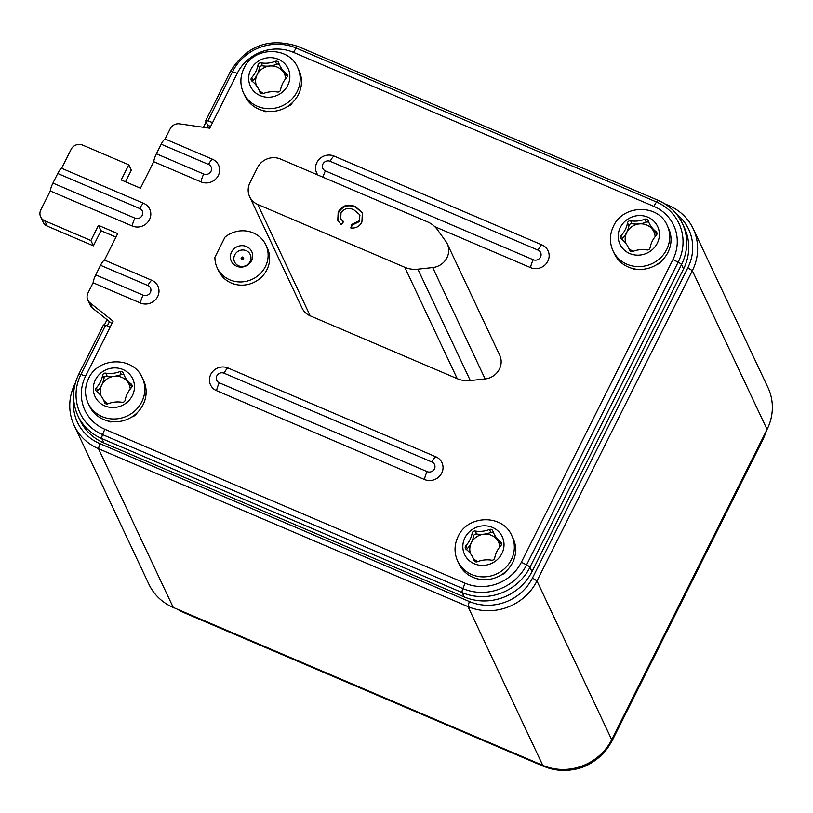 <?xml version="1.0" encoding="UTF-8"?>
<svg xmlns="http://www.w3.org/2000/svg" width="813" height="813" viewBox="0 0 813 813"><rect width="100%" height="100%" fill="white"/><g stroke="black" fill="none" stroke-linecap="round" stroke-linejoin="round"><path stroke-width="1.22" d="M242.975 257.101A1.301 1.22 154.8 0 1 243.29 259.083A1.301 1.22 154.8 0 1 241.227 258.788A1.301 1.22 154.8 0 1 242.975 257.101M243.656 258.463A1.301 1.22 -25.2 0 0 241.776 259.347M236.603 266.207A11.27 10.599 -25.2 0 0 251.532 260.648A11.27 10.599 -25.2 0 0 246.451 246.532A11.27 10.599 -25.2 0 0 231.512 252.091A11.27 10.599 -25.2 0 0 236.603 266.207M238.616 265.8A8.669 8.16 -25.2 0 0 250.099 261.522A8.669 8.16 -25.2 0 0 246.197 250.668A8.669 8.16 -25.2 0 0 234.703 254.947A8.669 8.16 -25.2 0 0 238.616 265.8M227.996 367.984A13.008 12.236 -25.2 0 0 210.76 374.397A13.008 12.236 -25.2 0 0 216.624 390.687L424.488 479.507A13.008 12.236 -25.2 0 0 441.723 473.095A13.008 12.236 -25.2 0 0 435.859 456.804L227.996 367.984A8.669 2.266 113.1 0 0 224.083 373.197A5.498 5.173 -25.2 0 0 216.807 375.911A5.498 5.173 -25.2 0 0 219.286 382.791A8.669 2.266 113.1 0 0 216.624 390.687M434.803 226.685L530.594 267.619A13.008 12.236 -25.2 0 0 547.83 261.197A13.008 12.236 -25.2 0 0 541.966 244.916L334.102 156.086A13.008 12.236 -25.2 0 0 316.867 162.509A13.008 12.236 -25.2 0 0 317.883 175.029M52.926 183.088L134.917 218.128A5.498 5.173 -25.2 0 0 142.194 215.415A5.498 5.173 -25.2 0 0 139.724 208.535L57.733 173.494L52.926 183.088A8.669 2.266 -66.9 0 0 50.274 190.984L132.265 226.014A13.008 12.236 -25.2 0 0 149.49 219.601A13.008 12.236 -25.2 0 0 143.627 203.311L61.636 168.281L71.117 149.358A8.669 8.16 -25.2 0 1 82.601 145.08L128.789 164.815L121.218 179.958L140.456 188.179L153.728 161.696L201.075 181.919A13.008 12.236 -25.2 0 0 218.301 175.506A13.008 12.236 -25.2 0 0 212.437 159.226L165.09 138.993L170.232 128.718A8.669 8.16 -25.2 0 1 179.602 123.85L209.744 128.21L212.589 122.539L207.874 120.934A4.339 0.945 -153.4 0 0 205.699 120.741A4.339 0.945 -153.4 0 0 205.73 121.035L207.772 125.385L210.669 126.371M111.92 323.574L92.509 308.127A8.669 8.16 154.8 0 1 90.314 305.363L87.804 300.027A8.669 8.16 -25.2 0 1 87.946 293.046L93.088 282.772L140.436 303.005A13.008 12.236 -25.2 0 0 157.671 296.593A13.008 12.236 -25.2 0 0 151.807 280.302L104.46 260.069L117.722 233.585L98.475 225.364L90.893 240.496L44.705 220.76L47.215 226.095A8.669 8.16 154.8 0 1 43.16 222.213L40.65 216.878A8.669 8.16 -25.2 0 0 44.705 220.76M217.203 267.823L218.707 271.024A26.88 25.284 -25.2 0 0 231.288 283.026A26.88 25.284 -25.2 0 0 261.451 277.162A26.88 25.284 -25.2 0 0 267.355 248.117L265.851 244.916A26.88 25.284 -25.2 0 0 253.27 232.904A26.88 25.284 -25.2 0 0 225.008 237.091L214.927 257.223A26.88 25.284 -25.2 0 0 217.203 267.823A26.88 25.284 -25.2 0 0 229.774 279.824A26.88 25.284 -25.2 0 0 259.947 273.961A26.88 25.284 -25.2 0 0 265.851 244.916M279.428 64.735A2.602 2.449 -25.2 0 0 276.705 64.247A26.016 24.471 154.8 0 1 262.467 65.802A2.602 2.449 -25.2 0 0 259.388 67.926A26.016 24.471 154.8 0 1 257.142 74.603A15.173 14.268 -25.2 0 0 256.39 85.568M259.093 90.121A15.173 14.268 -25.2 0 0 263.575 93.424M259.388 67.926L258.006 64.989A2.602 2.449 154.8 0 1 261.085 62.875L262.467 65.802M285.627 78.719A15.173 14.268 -25.2 0 0 273.554 66.097A15.173 14.268 -25.2 0 0 257.172 74.613A26.016 24.471 154.8 0 1 253.087 80.507A2.602 2.449 -25.2 0 0 252.508 81.554M258.006 64.989A26.016 24.471 154.8 0 1 255.76 71.666A26.016 24.471 154.8 0 1 251.705 77.57L253.087 80.507M260.485 93.088A26.016 24.471 154.8 0 0 260.282 92.631L258.9 89.694A26.016 24.471 154.8 0 0 251.949 81.117A2.602 2.449 154.8 0 1 251.705 77.57M297.649 67.499L298.971 70.294A29.918 28.14 154.8 0 1 301.501 81.94A29.918 28.14 154.8 0 1 298.462 94.389A29.918 28.14 154.8 0 1 290.16 104.592A29.918 28.14 154.8 0 1 265.068 111.025A29.918 28.14 154.8 0 1 245.12 96.381A29.918 28.14 154.8 0 1 244.835 95.792L243.514 92.987A29.918 28.14 154.8 0 0 269.987 108.698A29.918 28.14 154.8 0 0 297.141 91.595A29.918 28.14 154.8 0 0 297.649 67.499C288.686 45.782 253.504 46.534 243.961 68.272C240.018 76.534 239.876 84.765 243.514 92.987M268.879 111.472L265.384 111.686L262.284 110.375M292.863 102.164L290.475 105.263L286.887 106.889M301.491 80.761L301.318 84.887M499.792 546.895A15.173 14.268 -25.2 0 0 487.719 534.273A15.173 14.268 -25.2 0 0 471.337 542.799A15.173 14.268 -25.2 0 0 470.554 553.744M473.257 558.297A15.173 14.268 -25.2 0 0 477.739 561.6M493.582 532.911A2.602 2.449 -25.2 0 0 490.859 532.434A26.016 24.471 154.8 0 1 476.631 533.978A2.602 2.449 -25.2 0 0 473.552 536.102A26.016 24.471 154.8 0 1 471.306 542.779A26.016 24.471 154.8 0 1 467.251 548.684A2.602 2.449 -25.2 0 0 466.662 549.73M473.552 536.102L472.17 533.165A2.602 2.449 154.8 0 1 475.249 531.052L476.631 533.978M472.17 533.165A26.016 24.471 154.8 0 1 469.924 539.842A26.016 24.471 154.8 0 1 465.869 545.747L467.251 548.684M474.65 561.265A26.016 24.471 154.8 0 0 474.446 560.807L473.064 557.87A26.016 24.471 154.8 0 0 466.113 549.293A2.602 2.449 154.8 0 1 465.869 545.747M511.814 535.676L513.135 538.48A29.918 28.14 154.8 0 1 515.666 550.116A29.918 28.14 154.8 0 1 512.627 562.566A29.918 28.14 154.8 0 1 504.324 572.769A29.918 28.14 154.8 0 1 479.233 579.202A29.918 28.14 154.8 0 1 459.284 564.557A29.918 28.14 154.8 0 1 458.999 563.968L457.678 561.163A29.918 28.14 154.8 0 0 484.142 576.874A29.918 28.14 154.8 0 0 511.306 559.771A29.918 28.14 154.8 0 0 511.814 535.676C502.851 513.958 467.668 514.71 458.126 536.448C454.182 544.71 454.04 552.942 457.678 561.163M483.044 579.649L479.538 579.862L476.448 578.551M507.027 570.35L504.639 573.439L501.042 575.065M515.655 548.938L515.483 553.064M130.253 388.99A15.173 14.268 -25.2 0 0 118.19 376.358A15.173 14.268 -25.2 0 0 101.798 384.884A15.173 14.268 -25.2 0 0 101.025 395.84M103.729 400.392A15.173 14.268 -25.2 0 0 108.21 403.695M124.054 374.996A2.602 2.449 -25.2 0 0 121.33 374.519A26.016 24.471 154.8 0 1 107.092 376.073A2.602 2.449 -25.2 0 0 104.013 378.197A26.016 24.471 154.8 0 1 101.767 384.874A26.016 24.471 154.8 0 1 97.712 390.779A2.602 2.449 -25.2 0 0 97.133 391.825M104.013 378.197L102.631 375.26A2.602 2.449 154.8 0 1 105.71 373.137L107.092 376.073M102.631 375.26A26.016 24.471 154.8 0 1 100.385 381.937A26.016 24.471 154.8 0 1 96.33 387.842L97.712 390.779M105.121 403.35A26.016 24.471 154.8 0 0 104.907 402.902L103.525 399.966A26.016 24.471 154.8 0 0 96.574 391.388A2.602 2.449 154.8 0 1 96.33 387.842M142.285 377.76L143.596 380.565A29.918 28.14 154.8 0 1 146.137 392.212A29.918 28.14 154.8 0 1 143.088 404.661A29.918 28.14 154.8 0 1 134.785 414.864A29.918 28.14 154.8 0 1 109.694 421.286A29.918 28.14 154.8 0 1 89.745 406.642A29.918 28.14 154.8 0 1 89.46 406.053L88.139 403.258A29.918 28.14 154.8 0 0 114.613 418.969A29.918 28.14 154.8 0 0 141.777 401.856A29.918 28.14 154.8 0 0 142.285 377.76C133.312 356.053 98.139 356.805 88.597 378.533C84.654 386.795 84.501 395.037 88.139 403.258M113.505 421.734L110.009 421.957L106.91 420.646M137.488 412.435L135.1 415.534L131.513 417.15M146.116 391.033L145.944 395.159M671.04 239.845A29.918 28.14 154.8 0 1 667.991 252.304A29.918 28.14 154.8 0 1 659.689 262.508A29.918 28.14 154.8 0 1 634.597 268.93A29.918 28.14 154.8 0 1 614.658 254.286A29.918 28.14 154.8 0 1 614.364 253.697L613.043 250.892A29.918 28.14 154.8 0 0 639.516 266.613A29.918 28.14 154.8 0 0 666.68 249.5A29.918 28.14 154.8 0 0 667.188 225.404L668.499 228.209A29.918 28.14 154.8 0 1 671.04 239.845L670.857 242.802M648.957 222.64A2.602 2.449 -25.2 0 0 646.233 222.162A26.016 24.471 154.8 0 1 631.996 223.717A2.602 2.449 -25.2 0 0 628.916 225.831A26.016 24.471 154.8 0 1 626.671 232.508A26.016 24.471 154.8 0 1 622.616 238.412A2.602 2.449 -25.2 0 0 622.036 239.459M628.916 225.831L627.534 222.904A26.016 24.471 154.8 0 1 625.288 229.581A26.016 24.471 154.8 0 1 621.234 235.485L622.616 238.412M627.534 222.904A2.602 2.449 154.8 0 1 630.624 220.78L631.996 223.717M630.024 250.993A26.016 24.471 154.8 0 0 629.811 250.536L628.429 247.609A26.016 24.471 154.8 0 0 621.478 239.022A2.602 2.449 154.8 0 1 621.234 235.485M671.02 238.676L671.355 240.516M662.402 260.079L660.004 263.168L656.416 264.794M638.408 269.377L634.912 269.601L631.813 268.28M655.166 236.634A15.173 14.268 -25.2 0 0 643.093 224.002A15.173 14.268 -25.2 0 0 626.711 232.528A15.173 14.268 -25.2 0 0 625.929 243.473M628.632 248.026A15.173 14.268 -25.2 0 0 633.114 251.329M109.46 321.613L107.326 325.861M73.658 399.549A47.693 44.857 -25.2 0 0 99.775 443.603L469.304 601.508A47.693 44.857 -25.2 0 0 532.485 577.982L687.859 267.721A47.693 44.857 -25.2 0 0 676.355 213.9M207.752 125.324L206.532 127.743M74.166 425.484L148.891 584.212A52.032 48.932 -25.2 0 0 173.23 607.453L542.769 765.358A52.032 48.932 -25.2 0 0 611.701 739.688L767.066 429.427A52.032 48.932 -25.2 0 0 767.95 387.516L693.225 228.788A52.032 48.932 154.8 0 1 692.341 270.699L536.966 580.96A52.032 48.932 154.8 0 1 468.034 606.63L98.505 448.715A52.032 48.932 154.8 0 1 74.166 425.484A52.032 48.932 154.8 0 1 75.05 383.573L75.385 382.913M664.943 203.87L668.886 205.547A52.032 48.932 154.8 0 1 693.225 228.788M104.41 324.946L107.042 319.692M203.392 127.295L206.116 121.848M340.921 218.87L343.371 221.969M351.277 228.016L352.029 225.13L359.631 221.451L359.773 214.967M337.944 220.811L338.493 212.691C342.608 205.984 348.371 204.185 355.779 207.295L362.517 213.047M353.879 209.835C348.614 207.254 344.316 208.26 340.993 212.864L340.759 218.534L343.594 221.695L341.226 224.571L337.771 220.475L338.178 212.02C342.293 205.313 348.055 203.514 355.464 206.634L362.364 212.711L361.907 222.081C359.539 226.512 355.84 228.473 350.81 227.965L351.714 224.459L359.316 220.79L359.631 214.632L353.879 209.835M359.631 221.451L359.316 220.79M352.029 225.13L351.714 224.459M355.779 207.295L355.464 206.634M338.493 212.691L338.178 212.02M249.642 196.705A17.347 16.311 -25.2 0 1 249.937 182.732L257.508 167.6A17.347 16.311 -25.2 0 1 280.485 159.043L427.536 221.878A26.016 24.471 154.8 0 1 437.557 229.855L445.819 241.349A17.347 16.311 154.8 0 1 447.252 243.778L499.69 355.149A17.347 16.311 154.8 0 1 485.137 378.939L470.3 380.555A26.016 24.471 154.8 0 1 457.231 378.665L310.19 315.83A17.347 16.311 -25.2 0 1 302.08 308.076L249.642 196.705A17.347 16.311 -25.2 0 0 257.751 204.449L310.19 315.83M447.252 243.778A17.347 16.311 154.8 0 1 432.699 267.558L417.862 269.174A26.016 24.471 154.8 0 1 404.793 267.284L257.751 204.449M615.085 255.099L614.658 254.286M634.912 269.601L634.597 268.93M660.004 263.168L659.689 262.508M646.233 222.162L644.851 219.225A2.602 2.449 154.8 0 1 648.185 220.648A26.016 24.471 154.8 0 0 649.16 223.097A26.016 24.471 154.8 0 0 656.111 231.675A2.602 2.449 154.8 0 1 656.355 235.221A26.016 24.471 154.8 0 0 650.054 247.802A2.602 2.449 154.8 0 1 646.975 249.916A26.016 24.471 154.8 0 0 632.748 251.471A2.602 2.449 154.8 0 1 629.414 250.048L629.638 250.526M656.945 234.174A26.016 24.471 154.8 0 1 650.542 226.024L649.16 223.097M644.851 219.225A26.016 24.471 154.8 0 1 630.624 220.78M628.429 247.609A26.016 24.471 154.8 0 1 629.414 250.048M90.172 407.465L89.745 406.642M146.452 392.872L146.137 392.212M135.1 415.534L134.785 414.864M110.009 421.957L109.694 421.286M103.525 399.966A26.016 24.471 154.8 0 1 104.511 402.415L104.735 402.882M121.33 374.519L119.948 371.582A26.016 24.471 154.8 0 1 105.71 373.137M119.948 371.582A2.602 2.449 154.8 0 1 123.271 373.004A26.016 24.471 154.8 0 0 124.257 375.454A26.016 24.471 154.8 0 0 131.208 384.031A2.602 2.449 154.8 0 1 131.452 387.577A26.016 24.471 154.8 0 0 125.151 400.159A2.602 2.449 154.8 0 1 122.072 402.283A26.016 24.471 154.8 0 0 107.834 403.837A2.602 2.449 154.8 0 1 104.511 402.415M132.031 386.531A26.016 24.471 154.8 0 1 125.639 378.391L124.257 375.454M459.711 565.37L459.284 564.557M515.981 550.787L515.666 550.116M504.639 573.439L504.324 572.769M479.538 579.862L479.233 579.202M473.064 557.87A26.016 24.471 154.8 0 1 474.04 560.32L474.274 560.797M490.859 532.434L489.477 529.497A26.016 24.471 154.8 0 1 475.249 531.052M489.477 529.497A2.602 2.449 154.8 0 1 492.81 530.919A26.016 24.471 154.8 0 0 493.796 533.358A26.016 24.471 154.8 0 0 500.747 541.946A2.602 2.449 154.8 0 1 500.991 545.482A26.016 24.471 154.8 0 0 494.69 558.064A2.602 2.449 154.8 0 1 491.611 560.187A26.016 24.471 154.8 0 0 477.373 561.742A2.602 2.449 154.8 0 1 474.04 560.32M501.57 544.436A26.016 24.471 154.8 0 1 495.178 536.295L493.796 533.358M245.546 97.194L245.12 96.381M301.816 82.611L301.501 81.94M290.475 105.263L290.16 104.592M265.384 111.686L265.068 111.025M258.9 89.694A26.016 24.471 154.8 0 1 259.886 92.143L260.109 92.621M276.705 64.247L275.322 61.321A26.016 24.471 154.8 0 1 261.085 62.875M275.322 61.321A2.602 2.449 154.8 0 1 278.646 62.743A26.016 24.471 154.8 0 0 279.631 65.182A26.016 24.471 154.8 0 0 286.583 73.77A2.602 2.449 154.8 0 1 286.826 77.306A26.016 24.471 154.8 0 0 280.526 89.887A2.602 2.449 154.8 0 1 277.446 92.011A26.016 24.471 154.8 0 0 263.209 93.566A2.602 2.449 154.8 0 1 259.886 92.143M287.406 76.259A26.016 24.471 154.8 0 1 281.013 68.119L279.631 65.182M57.733 173.494A8.669 2.266 -66.9 0 1 61.636 168.281M93.088 282.772A8.669 2.266 -66.9 0 1 95.741 274.885L143.088 295.119A5.498 5.173 -25.2 0 0 150.375 292.406A5.498 5.173 -25.2 0 0 147.895 285.526L100.548 265.292A8.669 2.266 -66.9 0 1 104.46 260.069M153.728 161.696A8.669 2.266 -66.9 0 1 156.381 153.799L203.728 174.033A5.498 5.173 -25.2 0 0 211.004 171.319A5.498 5.173 -25.2 0 0 208.535 164.439L161.187 144.206A8.669 2.266 -66.9 0 1 165.09 138.993M50.274 190.984L40.802 209.896A8.669 8.16 -25.2 0 0 40.65 216.878M87.804 300.027A8.669 8.16 -25.2 0 0 89.999 302.792L92.509 308.127M103.414 325.363A4.339 0.945 26.6 0 1 103.383 325.068A4.339 0.945 26.6 0 1 105.558 325.261L110.263 326.856L113.109 321.186L89.999 302.792M105.558 325.261L80.924 374.447A48.079 45.213 -25.2 0 0 102.59 434.63L462.892 588.592A48.079 45.213 -25.2 0 0 526.58 564.883L678.154 262.182A48.079 45.213 -25.2 0 0 656.487 201.99L296.186 48.028A48.079 45.213 -25.2 0 0 232.508 71.747L237.213 73.343L212.589 122.539M237.213 73.343A42.489 39.959 154.8 0 1 293.513 52.388L653.804 206.35A42.489 39.959 154.8 0 1 672.961 259.55L521.377 562.25A42.489 39.959 154.8 0 1 465.087 583.206L104.786 429.244A42.489 39.959 154.8 0 1 85.639 376.043L110.263 326.856M161.187 144.206L156.381 153.799M100.548 265.292L95.741 274.885M653.804 206.35L656.487 201.99A4.339 1.128 -66.9 0 1 658.245 200.374A4.339 1.128 -66.9 0 1 658.439 200.577A51.168 48.119 154.8 0 1 682.371 223.423L684.414 227.772A51.168 48.119 154.8 0 1 683.55 268.971L531.966 571.671A51.168 48.119 154.8 0 1 464.182 596.915L103.891 442.953A51.168 48.119 154.8 0 1 79.959 420.097L77.916 415.758A51.168 48.119 154.8 0 0 101.849 438.614L103.891 442.953M115.964 237.091L100.985 230.699L98.475 225.364M100.985 230.699L93.414 245.831L90.893 240.496M93.414 245.831L47.215 226.095M125.487 181.777L131.31 170.151L128.789 164.815M219.286 382.791L427.14 471.621A5.498 5.173 -25.2 0 0 434.427 468.908A5.498 5.173 -25.2 0 0 431.947 462.028L224.083 373.197M427.14 471.621A8.669 2.266 113.1 0 0 424.488 479.507M334.102 156.086A8.669 2.266 113.1 0 0 330.19 161.309A5.498 5.173 -25.2 0 0 322.913 164.023A5.498 5.173 -25.2 0 0 325.393 170.903A8.669 2.266 113.1 0 0 323.035 177.224M325.393 170.903L533.247 259.733A5.498 5.173 -25.2 0 0 540.533 257.02A5.498 5.173 -25.2 0 0 538.054 250.13L330.19 161.309M541.966 244.916A8.669 2.266 113.1 0 0 538.054 250.13M208.535 164.439A8.669 2.266 -66.9 0 1 212.437 159.226M143.088 295.119A8.669 2.266 113.1 0 0 140.436 303.005M134.917 218.128A8.669 2.266 113.1 0 0 132.265 226.014M287.741 85.335A20.813 19.573 -25.2 0 0 278.361 59.278A20.813 19.573 -25.2 0 0 250.79 69.542A20.813 19.573 -25.2 0 0 260.17 95.599A20.813 19.573 -25.2 0 0 287.741 85.335M501.906 553.511A20.813 19.573 -25.2 0 0 492.526 527.454A20.813 19.573 -25.2 0 0 464.955 537.718A20.813 19.573 -25.2 0 0 474.335 563.785A20.813 19.573 -25.2 0 0 501.906 553.511M132.367 395.606A20.813 19.573 -25.2 0 0 122.987 369.549A20.813 19.573 -25.2 0 0 95.416 379.813A20.813 19.573 -25.2 0 0 104.796 405.87A20.813 19.573 -25.2 0 0 132.367 395.606M657.27 243.25A20.813 19.573 -25.2 0 0 647.89 217.183A20.813 19.573 -25.2 0 0 620.319 227.457A20.813 19.573 -25.2 0 0 629.699 253.514A20.813 19.573 -25.2 0 0 657.27 243.25M532.485 577.982L536.966 580.96L611.701 739.688M767.066 429.427L692.341 270.699L687.859 267.721M99.775 443.603L98.505 448.715L173.23 607.453M542.769 765.358L468.034 606.63L469.304 601.508M668.886 205.547L668.266 206.146M184.155 612.626A4.339 1.128 -66.9 0 1 183.87 612.626A4.339 1.128 -66.9 0 1 183.677 612.423L543.978 766.385A51.168 48.119 -25.2 0 0 611.752 741.151L763.336 438.451A51.168 48.119 -25.2 0 0 766.456 430.656M177.651 609.333A51.168 48.119 -25.2 0 0 183.677 612.423L183.372 611.783M177.173 609.13L183.87 612.626L544.161 766.588A4.339 1.128 -66.9 0 1 543.978 766.385L543.663 765.734M611.528 741.598A4.339 0.945 -153.4 0 0 611.783 741.446A4.339 0.945 -153.4 0 0 611.752 741.151L611.366 740.338M763.112 438.898A4.339 0.945 -153.4 0 0 763.366 438.746A4.339 0.945 -153.4 0 0 763.336 438.451L762.95 437.638M457.231 378.665L404.793 267.284M470.3 380.555L417.862 269.174M485.137 378.939L432.699 267.558M657.026 233.616L656.111 231.675M132.123 385.972L131.208 384.031M501.651 543.887L500.747 541.946M287.497 75.7L286.583 73.77M139.724 208.535A8.669 2.266 -66.9 0 1 143.627 203.311M147.895 285.526A8.669 2.266 -66.9 0 1 151.807 280.302M203.728 174.033A8.669 2.266 113.1 0 0 201.075 181.919M533.247 259.733A8.669 2.266 113.1 0 0 530.594 267.619M435.859 456.804A8.669 2.266 113.1 0 0 431.947 462.028M207.874 120.934L232.508 71.747A4.339 0.945 -153.4 0 0 230.333 71.554L205.699 120.741M293.513 52.388L296.186 48.028A4.339 1.128 -66.9 0 1 297.954 46.412A4.339 1.128 -66.9 0 1 298.147 46.615M672.961 259.55L678.154 262.182A4.339 0.945 26.6 0 1 681.497 264.632L529.924 567.332A51.168 48.119 154.8 0 1 462.14 592.575L101.849 438.614A4.339 1.128 113.1 0 1 102.59 434.63L104.786 429.244M230.333 71.554C246.542 45.64 269.083 37.256 297.954 46.412L658.245 200.374C669.211 205.191 677.259 212.874 682.371 223.423A51.168 48.119 154.8 0 1 681.497 264.632L683.55 268.971M521.377 562.25L526.58 564.883A4.339 0.945 26.6 0 1 529.924 567.332L531.966 571.671M465.087 583.206L462.892 588.592A4.339 1.128 113.1 0 0 462.14 592.575L464.182 596.915M85.639 376.043L80.924 374.447A4.339 0.945 -153.4 0 0 78.749 374.254C72.103 388.218 71.818 402.049 77.916 415.758M667.188 225.404C658.215 203.697 623.043 204.439 613.5 226.177C609.557 234.439 609.404 242.681 613.043 250.892M766.74 430.087L763.366 438.746L611.783 741.446C595.573 767.36 573.033 775.744 544.161 766.588M359.631 214.632L359.946 215.303M340.759 218.534L341.074 219.205M103.383 325.068L78.749 374.254"/></g></svg>
